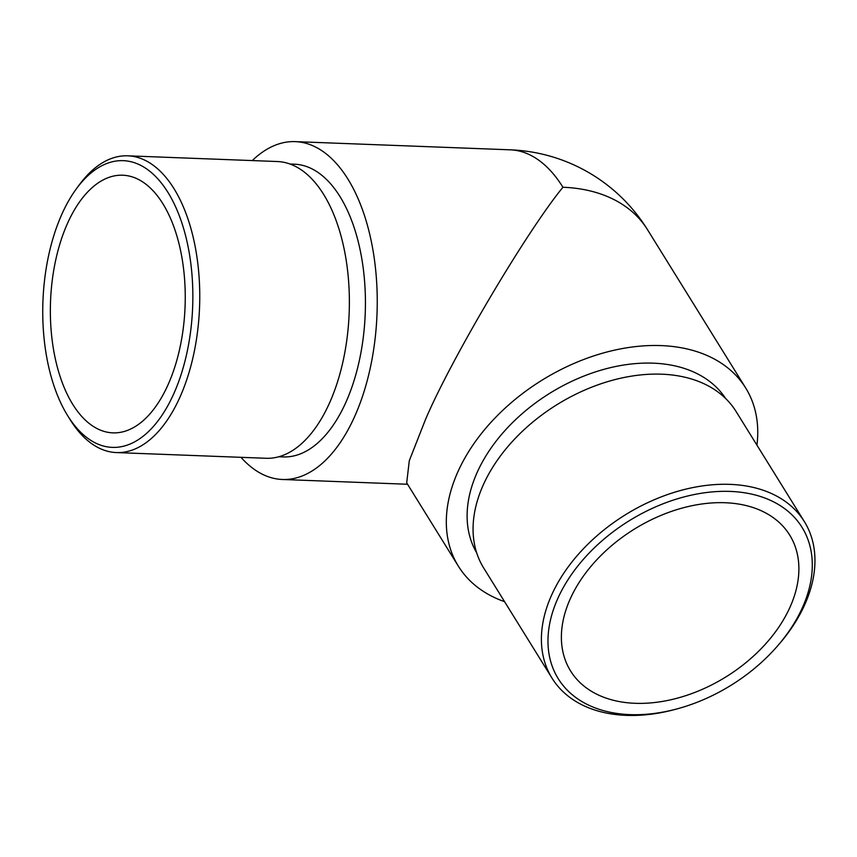 <?xml version="1.0" encoding="UTF-8"?>
<svg xmlns="http://www.w3.org/2000/svg" width="857" height="857" viewBox="0 0 857 857"><rect width="100%" height="100%" fill="white"/><g stroke="black" fill="none" stroke-linecap="round" stroke-linejoin="round"><path stroke-width="1.29" d="M635.058 703.297A128.914 86.932 148.2 0 0 764.39 645.267A128.914 86.932 148.2 0 0 789.693 535.068A128.914 86.932 148.2 0 0 634.319 529.144A128.914 86.932 148.2 0 0 570.58 670.967A128.914 86.932 148.2 0 0 635.058 703.297M240.978 457.317A169.043 88.271 -87.8 0 0 282.36 479.481A169.043 88.271 -87.8 0 0 354.594 416.641A169.043 88.271 -87.8 0 0 347.899 179.049A169.043 88.271 -87.8 0 0 295.237 141.63A169.043 88.271 -87.8 0 0 252.29 160.57M278.814 456.76L283.217 456.92A146.472 76.487 -87.8 0 0 345.81 402.479A146.472 76.487 -87.8 0 0 359.876 248.723A146.472 76.487 -87.8 0 0 294.38 164.19L289.977 164.019M756.935 445.147A169.043 113.992 148.2 0 0 745.697 387.996A169.043 113.992 148.2 0 0 661.133 345.596A169.043 113.992 148.2 0 0 457.97 471.607A169.043 113.992 148.2 0 0 458.377 566.198A169.043 113.992 148.2 0 0 504.58 601.668M725.611 398.484A146.472 98.769 148.2 0 0 549.98 393.159A146.472 98.769 148.2 0 0 476.696 552.872M458.377 566.198L406.689 482.866L409.303 460.691L425.554 419.352C451.296 358.783 526.841 231.144 562.931 187.255A169.043 113.992 -31.8 0 1 647.485 229.655L745.697 387.996M67.617 223.131A128.914 67.317 -87.8 0 0 55.244 358.451A128.914 67.317 -87.8 0 0 112.888 432.86A128.914 67.317 -87.8 0 0 185.069 306.602A128.914 67.317 -87.8 0 0 122.712 175.214A128.914 67.317 -87.8 0 0 67.617 223.131M629.981 714.62A143.462 96.734 148.2 0 0 676.987 708.91A143.462 96.734 148.2 0 0 776.399 647.26A143.462 96.734 148.2 0 0 758.306 495.839A143.462 96.734 148.2 0 0 564.87 584.828A143.462 96.734 148.2 0 0 629.981 714.62M804.359 521.602L736.024 411.424A148.486 100.119 148.2 0 0 557.071 404.6A148.486 100.119 148.2 0 0 483.659 567.945L551.994 678.123A148.486 100.119 -31.8 0 1 625.406 514.778A148.486 100.119 -31.8 0 1 804.359 521.602A148.486 100.119 -31.8 0 1 777.813 645.653L776.399 647.26M676.987 708.91L674.93 709.467A148.486 100.119 -31.8 0 1 626.274 715.37A148.486 100.119 -31.8 0 1 551.994 678.123M61.961 214.004A143.462 74.913 -87.8 0 0 67.649 415.634A143.462 74.913 -87.8 0 0 169.215 403.144A143.462 74.913 -87.8 0 0 176.617 209.129A143.462 74.913 -87.8 0 0 76.284 188.936A143.462 74.913 -87.8 0 0 61.961 214.004M116.413 452.571L266.045 458.281A148.486 77.526 -87.8 0 0 349.174 312.859A148.486 77.526 -87.8 0 0 277.357 161.534L127.736 155.824A148.486 77.526 92.2 0 1 199.552 307.149A148.486 77.526 92.2 0 1 116.413 452.571A148.486 77.526 92.2 0 1 70.167 419.705L67.649 415.634M76.284 188.936L79.112 185.08A148.486 77.526 92.2 0 1 127.736 155.824M562.931 187.255A169.043 88.271 -87.8 0 0 510.269 149.825L295.237 141.63M647.485 229.655A169.043 169.043 0 0 0 510.269 149.825M407.557 484.259L282.36 479.481"/></g></svg>
